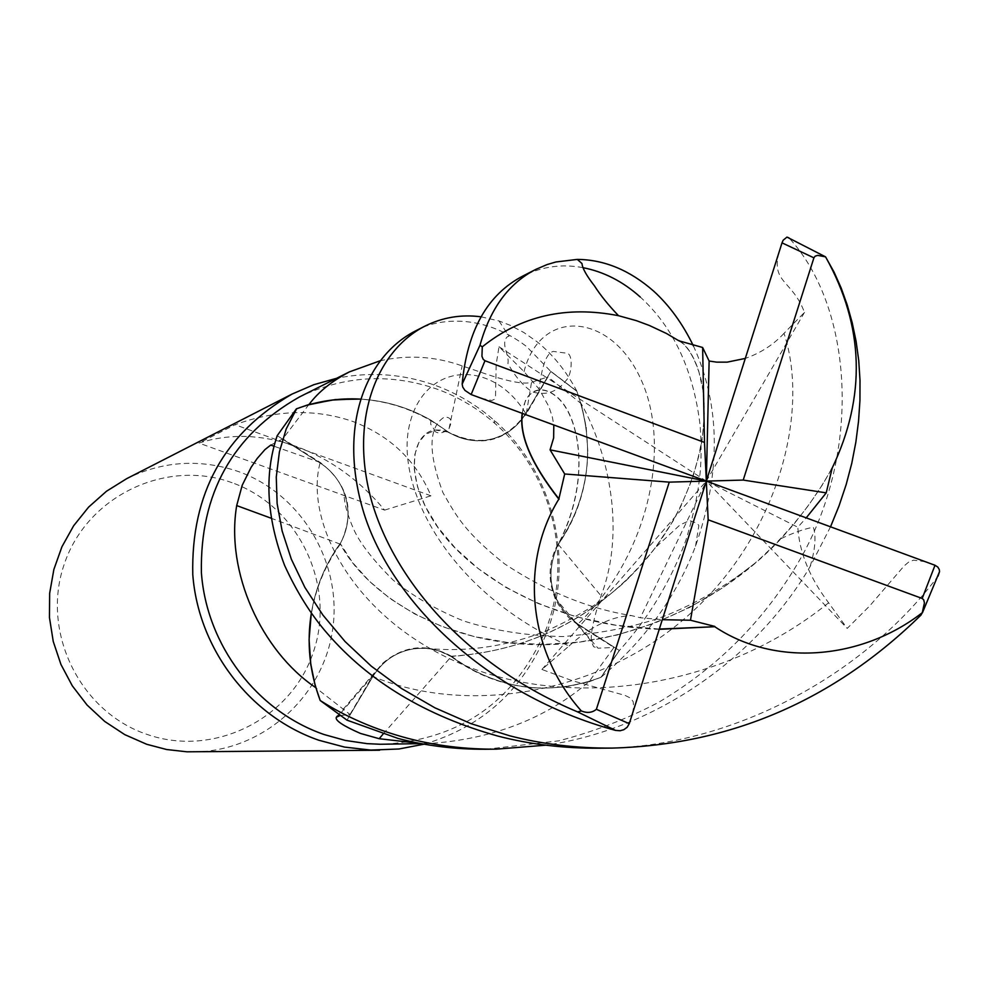 <?xml version="1.0" encoding="UTF-8"?>
<svg xmlns="http://www.w3.org/2000/svg" width="989" height="989" viewBox="0 0 989 989"><rect width="100%" height="100%" fill="white"/><g stroke="black" fill="none" stroke-linecap="round" stroke-linejoin="round"><path stroke-width="0.74" stroke-dasharray="4.95 3.71" d="M525.851 413.637C505.713 441.267 480.036 447.498 448.833 432.354L448.808 432.341C459.786 438.906 471.493 441.626 483.942 440.488C502.103 438.201 516.06 429.238 525.827 413.612L550.824 371.468L525.827 413.612C516.06 429.238 502.103 438.201 483.942 440.488C471.493 441.626 459.786 438.906 448.808 432.341L430.932 420.201C409.026 407.691 385.549 400.656 360.478 399.099C385.525 400.644 409.013 407.678 430.932 420.201C409.038 407.678 385.549 400.644 360.478 399.086M831.947 468.044C813.267 502.857 787.504 534.653 754.644 563.446L723.515 587.281L689.79 607.37L654.013 623.429L617.012 635.037L579.579 642.059L543.085 644.457L507.703 642.541L473.966 636.496L442.713 626.816L414.527 613.86L389.963 598.506L369.256 581.112L352.591 562.568L340.29 543.616C349.129 527.211 350.378 510.139 344.011 492.374C339.14 479.986 331.154 470.183 320.065 462.976L277.303 435.753L296.626 408.766L277.303 435.753L320.065 462.976C331.154 470.183 339.14 479.986 344.011 492.374C350.378 510.139 349.129 527.211 340.29 543.616L340.08 543.616C325.233 564.385 315.639 587.565 311.325 613.155C315.639 587.565 325.233 564.385 340.08 543.616L340.055 543.567C325.196 564.336 315.615 587.515 311.3 613.118M680.519 341.551C687.627 346.335 693.685 356.139 698.716 370.962L702.919 390.161L704.391 412.784L702.4 437.904L700.125 451.33L692.387 478.75L680.655 506.788L673.249 520.721L655.423 547.585C602.894 614.144 534.777 650.441 451.058 656.473C498.221 689.741 548.141 696.701 600.817 677.366C548.178 696.713 498.258 689.741 451.058 656.473L442.59 652.085L433.59 649.39L426.135 648.327L415.652 648.537C397.232 651.083 382.99 660.392 372.915 676.476L347.052 720.041L320.127 700.261L347.052 720.041L372.915 676.476C382.99 660.392 397.232 651.083 415.652 648.537L426.135 648.327L433.59 649.39L442.59 652.097L450.984 656.473C478.849 677.119 509.694 687.714 543.517 688.245L566.45 686.786L588.838 681.866C545.743 718.607 492.646 739.142 429.56 743.493L420.325 743.456M384.536 744.235C461.072 739.104 514.762 701.152 545.619 630.389C573.657 559.811 552.282 472.841 494.735 423.304C477.885 408.556 459.032 397.294 438.176 389.53C390.865 372.878 344.543 375.4 299.234 397.071M339.919 715.603L350.007 714.454L315.961 687.899M270.739 445.075L282.78 438.869L308.679 404.81M379.887 360.874C407.542 354.581 434.975 356.25 462.16 365.893L479.517 371.777C506.405 381.235 523.75 384.758 531.526 382.347L547.98 376.858L526.247 413.934L531.526 382.347M424.17 744.161C482.397 726.828 523.193 689.827 546.558 633.17C575.351 560.652 553.395 471.32 494.277 420.412C476.958 405.255 457.598 393.684 436.174 385.698C403.66 373.891 370.492 371.419 336.668 378.28M193.819 751.912C261.689 751.479 322.204 698.11 332.415 631.106C343.134 564.175 302.251 494.352 238.646 471.629C200.421 458.562 163.098 460.899 126.679 478.664M384.597 510.114L430.981 495.823C416.023 460.528 390.173 435.815 353.432 421.697C316.084 408.642 276.623 409.656 235.085 424.714L199.012 443.084C229.732 433.182 262.209 434.319 296.44 446.484C330.549 459.18 359.934 480.382 384.597 510.114L199.012 443.084M232.106 482.743C166.177 458.389 87.131 495.946 64.347 563.915C40.561 631.538 79.812 712.006 147.213 734.456C214.292 757.92 291.903 718.521 313.562 651.467C336.198 584.734 298.381 506.121 232.106 482.743M270.702 518.063L340.265 544.148C355.36 511.746 348.721 484.536 320.349 462.531L282.78 438.869M340.265 544.148C320.115 572.458 309.73 604.291 309.087 639.66M320.065 462.939C331.167 470.146 339.14 479.949 344.024 492.337C350.366 510.064 349.117 527.149 340.265 543.579L340.055 543.567M383.077 734.098L451.54 656.263C426.988 642.937 403.982 645.322 382.52 663.421L372.457 676.167L350.007 714.454M451.54 656.263C479.208 676.872 509.867 687.528 543.517 688.245L566.648 686.626L589.172 681.508L613.984 647.449L577.625 624.541L598.011 648.215L613.984 647.449M588.838 681.866L600.817 677.366L619.262 650.441L577.935 624.096C550.762 602.845 544.135 576.34 558.031 544.58L558.192 544.642C577.65 516.579 587.503 485.228 587.763 450.576L586.18 426.976L581.297 403.796C605.614 447.04 627.446 526.531 601.065 595.885C593.82 617.717 590.594 632.911 591.373 641.465L593.585 646.695L598.011 648.215M372.865 676.451C385.525 656.894 403.252 647.511 426.049 648.314L438.955 650.824L450.984 656.473M581.297 403.796L586.032 426.778L587.763 450.576C587.33 485.043 577.415 516.209 557.994 544.074L601.065 595.885M557.994 544.074C548.66 561.196 547.597 578.998 554.804 597.467L558.266 604.415L564.2 612.834L569.528 618.385L577.625 624.541M522.39 413.464L522.662 411.103C524.121 401.67 527.644 395.353 533.219 392.139C540.229 388.343 547.881 389.777 556.164 396.478C579.826 415.256 591.645 480.481 558.031 544.58L558.031 544.58C544.123 576.34 550.762 602.845 577.935 624.096L619.262 650.441L577.897 624.133C550.712 602.931 544.086 576.426 557.994 544.642M355.57 398.876C389.839 400.285 420.733 411.436 448.277 432.341L462.16 365.893M448.277 432.341C479.764 448.19 505.762 442.046 526.247 413.934M481.037 316.814L499 320.955L510.225 325.307L523.898 332.551L537.101 341.786C553.012 354.692 566.24 371.122 576.797 391.063L576.884 391.323C595.798 446.014 589.58 497.108 558.229 544.58C589.58 497.146 595.798 446.051 576.884 391.31L580.951 403.45L547.98 376.858M448.833 432.354L430.932 420.189L448.808 432.341L442.194 430.215L435.889 429.98L425.196 434.542L418.78 442.652L414.824 454.52L414.304 469.491L417.618 487.07L425.381 506.628L437.929 527.285L455.484 548.302L478.169 568.551L505.898 587.417L538.313 603.574L575.239 616.555L615.85 625.209L659.366 629.066M632.589 713.403L633.615 706.851L633.183 701.683L630.5 698.061L625.097 695.415L572.223 680.692L541.923 669.466L569.046 646.015C444.753 590.421 393.585 482.879 410.114 422.427C426.012 361.319 492.955 359.056 525.827 413.612L550.824 371.481L576.884 391.323L550.824 371.468L526.457 346.434C480.394 311.312 434.208 319.422 414.638 331.377M831.316 469.651L822.341 484.919L808.854 504.909L793.635 524.504L781.125 538.572C715.344 608.977 613.588 650.094 523.824 644.173C433.565 638.634 364.545 590.445 340.08 543.616L340.265 543.579M522.18 413.377L525.382 400.743L528.583 395.761L532.626 392.2C539.635 388.059 547.424 389.357 555.991 396.082C580.308 414.861 591.533 481.544 558.229 544.58L558.192 544.642M678.862 340.785C686.613 345.062 693.227 355.249 698.679 371.357C714.466 417.074 698.234 507.246 633.541 573.014C583.028 623.898 522.192 651.64 451.058 656.263L450.984 656.263M430.981 495.823L235.085 424.714M582.978 267.673C562.185 263.704 542.182 266.474 522.934 275.993M485.982 749.242L558.6 740.86C593.338 731.872 626.569 719.09 658.303 702.511C720.412 665.807 768.972 615.776 803.995 552.394C862.791 442.602 850.416 304.674 789.21 238.151L788.987 237.916M830.537 526.778L810.078 566.623C756.251 658.835 653.692 729.894 545.879 745.174M925.531 561.715L913.564 560.17L908.842 561.925L904.144 565.906L869.801 605.8L847.227 628.398L828.609 602.796C809.657 577.7 799.396 552.517 797.826 527.236L806.233 517.84M598.852 748.216C722.291 748.883 858.217 681.94 937.523 576.871L938.054 576.117M828.609 602.796C719.807 690.866 566.561 709.954 459.292 663.087C351.676 616.951 304.513 520.375 320.065 462.976L277.192 435.692M481.161 398.295L491.83 400.471L494.438 399.296L495.526 396.193L496.169 364.409L499.012 346.731L524.022 371.641L539.153 389.122L548.808 406.442L552.332 416.938L553.803 425.01M693.4 345.89C720.524 405.465 721.241 472.248 695.527 546.225C676.513 596.293 645.026 639.982 601.052 677.267L619.374 650.502C648.599 618.026 670.789 581.26 685.933 540.179C702.759 484.659 702.079 455.991 700.088 425.085C693.363 369.886 673.398 327.174 640.192 296.96M569.046 646.015C590.631 626.494 611.375 616.345 631.266 615.554L640.34 617.754L662.333 619.695M659.28 629.313C554.817 626.235 472.507 577.316 437.422 526.914C402.251 476.401 412.252 433.726 434.505 429.955L448.808 432.131M778.813 252.776C771.309 283.138 792.177 279.838 804.477 312.413L784.017 333.342C810.115 412.24 777.997 536.075 688.863 614.874C600.657 694.167 467.772 716.024 372.915 676.476L346.991 720.153M784.017 333.342C773.522 344.704 760.603 353.061 745.273 358.426M541.923 669.466L706.331 481.099L797.826 527.236M804.477 312.413L706.331 481.099L640.34 617.754M576.797 391.063L550.885 371.37M601.052 677.267L619.374 650.502M499.012 346.731L706.331 481.099L847.227 628.398M320.349 462.531L273.768 446.138M372.457 676.167L338.461 715.776M524.022 371.641C540.365 307.134 610.225 312.697 640.316 378.033C671.135 442.615 651.776 552.146 577.935 624.096L577.897 624.133M825.877 257.276L789.21 238.151M920.969 615.109L937.523 576.871M337.323 716.061L382.52 663.421M554.804 597.467L591.373 641.465M754.644 563.446C726.161 586.094 695.638 603.834 663.075 616.666C635.494 626.643 602.103 633.281 562.865 636.57C526.989 635.865 493.82 630.636 463.371 620.869C436.619 609.929 413.241 596.367 393.251 580.197C373.842 560.837 360.96 544.506 354.594 531.217C347.436 515.566 343.912 502.622 344.011 492.374L344.011 492.337M430.932 420.201L430.648 424.133L434.505 429.955M426.049 648.314L426.135 648.327C467.265 652.381 507.777 646.386 547.659 630.339C586.23 612.636 614.861 593.524 633.541 573.014M494.735 423.304L494.277 420.412M545.619 630.389L546.558 633.17M429.56 743.493L421.24 743.629M781.125 538.572C792.857 533.022 803.278 529.288 812.402 527.36L813.354 527.186C816.308 536.409 815.22 549.55 810.09 566.623M533.219 392.139C546.521 395.674 557.524 391.755 566.202 380.357C572.26 374.374 573.126 353.555 566.784 353.221L553.296 351.429C546.62 352.962 541.898 365.534 539.153 389.122M499 320.955L509.014 336.248L507.357 336.717C500.199 343.826 509.792 355.323 507.913 363.458C514.91 376.302 523.144 385.883 532.626 392.2M433.837 430.326C437.336 434.122 442.268 433.763 448.635 429.263C452.764 420.993 451.318 416.938 444.296 417.111C428.422 427.087 427.965 452.27 442.924 492.621C456.671 516.555 464.509 531.81 504.526 563.817C546.287 591.471 588.529 608.717 631.266 615.566M695.527 546.225L698.827 525.789C699.025 523.7 687.961 518.99 687.862 521.351L680.049 524.875L655.423 547.585"/><path stroke-width="1.48" d="M659.366 629.066L714.763 626.717C775.586 667.414 861.938 659.576 922.267 612.698L920.969 615.109C833.739 700.447 730.809 744.766 612.179 748.092C576.661 748.339 542.491 744.235 509.669 735.791L471.024 723.664L434.876 707.803L401.497 688.492L371.295 666.178L345.025 641.502L322.871 615.034L304.884 587.417L291.322 559.168L282.125 530.969L277.118 503.512L276.265 477.081L279.405 451.899L286.217 428.929L296.626 408.766C317.222 401.126 338.51 397.899 360.478 399.099C338.522 397.899 317.246 401.126 296.626 408.766L309.038 404.439C318.384 391.953 331.847 381.099 349.451 371.864L379.887 360.874M545.879 745.174L496.305 749.155C465.634 749.39 435.964 745.731 407.283 738.19C375.091 729.548 346.063 716.988 320.226 700.521L320.127 700.261C309.557 671.988 306.615 642.949 311.325 613.155C306.615 642.937 309.557 671.976 320.127 700.261L315.961 687.899M349.451 371.852L299.234 397.071C232.551 435.049 199.939 493.585 201.397 572.693C206.627 645.322 256.93 711.326 324.095 734.53L345.334 740.44L367.043 743.641L380.172 744.26L421.24 743.629M383.077 734.098L379.183 738.709L360.416 733.418C342.911 725.741 334.875 720.351 336.334 717.248L339.919 715.603M315.59 687.54L310.769 664.039L309.087 639.66L310.62 663.829L315.59 687.54C261.43 651.034 225.492 572.26 236.692 505.577L242.206 485.265L251.144 467.29L257.189 458.476L264.99 449.562L270.739 445.075L273.768 446.138M336.668 378.28L313.884 384.672L292.114 394.042C224.07 433.417 190.964 493.622 192.781 574.634C198.406 649.031 250.056 716.506 318.891 740.254L344.555 747.091L370.838 750.082L398.926 748.994L424.17 744.161M292.114 394.042L126.679 478.664L106.478 491.249L88.627 507.097L73.643 525.765L61.936 546.756L53.863 569.479L49.66 593.289L49.45 617.519L53.245 641.465L60.947 664.46L72.321 685.847L87.057 705.021L104.71 721.438L124.787 734.642L146.718 744.284L166.609 749.514L186.983 751.813L379.628 750.218M270.702 518.063L236.692 505.577M311.3 613.118L309.087 639.66M420.325 743.456L379.183 738.709M360.478 399.086L335.444 399.544L309.038 404.439M355.57 398.876L331.896 400.063L308.692 404.798M320.226 700.521L346.991 720.153L397.937 738.4C425.814 745.793 455.076 749.415 485.723 749.254L485.982 749.242M296.379 408.865L277.192 435.692C264.075 474.547 266.536 517.766 284.572 565.325C296.799 592.114 311.028 614.812 327.26 633.417C368.946 681.656 425.802 715.875 497.826 736.063C529.943 744.358 563.619 748.413 598.852 748.216L612.179 748.092M640.192 296.96C622.847 281.457 603.772 271.703 582.978 267.673M745.273 358.426L727.15 362.147L716.666 362.147L709.125 361.034L702.635 347.485L678.862 340.785L666.425 333.466L649.402 325.492L636.323 320.634L618.521 315.701C566.301 305.44 520.894 315.825 482.273 346.842L479.986 345.26C490.247 308.444 508.865 283.163 535.828 269.391L522.934 275.993C487.453 294.45 467.191 330.487 462.16 384.115L462.765 387.119L464.966 390.42L471.147 394.549L706.331 481.099L743.221 480.073L813.91 257.832L815.121 256.188L817.718 255.372L825.568 256.856L834.086 272.148L841.182 288.046L847.214 304.921L852.197 322.723L856.091 341.267L858.736 360.503L860.01 380.332L859.936 400.582L858.539 421.215L855.856 442.145L851.789 463.26L846.176 484.548L839.068 505.787L830.537 526.778M535.828 269.391L547.078 264.57L555.855 261.986L577.292 259.402C604.366 259.65 629.82 270.22 653.63 291.1C669.442 305.502 682.694 323.762 693.4 345.89M788.987 237.916L786.984 237.088L783.127 240.253L782.015 242.861L706.331 481.099L669.256 482.138L564.694 473.978L558.822 499.124C518.557 564.484 529.35 653 581.347 710.967L577.601 711.895C468.378 666.104 395.513 582.805 371.815 501.782C348.857 420.894 376.253 351.058 424.726 326.222L414.638 331.377C365.93 356.794 337.187 426.333 364.026 513.551C391.187 600.212 484.82 694.76 615.541 730.401L620.103 730.747L623.824 729.697L627.137 727.286L629.264 723.676L706.331 481.099L704.502 442.454L484.969 360.738L483.188 359.316L481.94 356.275L482.286 346.842M424.726 326.222C442.454 317.358 461.22 314.23 481.037 316.814M806.233 517.84L826.223 492.856L832.182 468.069C866.315 396.478 864.188 326.209 825.79 257.251M832.182 468.069L831.316 469.651M938.054 576.117L939.55 571.593L939.241 569.441L937.757 567.006L935.001 565.263L706.331 481.099L709.125 361.034M559.131 499.124C531.489 463.903 519.237 435.345 522.39 413.464M553.803 425.01L553.642 437.942L550.069 449.847L564.682 473.978M558.822 499.124C531.291 463.965 519.077 435.383 522.18 413.377M662.333 619.695L690.47 620.227L714.8 626.42M714.775 626.717L659.28 629.313M678.837 340.513L680.519 341.551M826.223 492.856L743.221 480.073M669.256 482.138L596.379 709.298C592.25 712.76 587.243 713.316 581.347 710.967M702.635 347.498L704.502 442.454M550.069 449.847L706.331 481.099L708.161 519.794L690.47 620.227M708.161 519.794L922.181 598.469L923.738 599.878L924.418 602.969L922.267 612.698M479.986 345.26L462.16 384.115M577.601 711.895L615.541 730.401M813.91 257.832L782.015 242.861M596.379 709.298L629.264 723.676M484.969 360.738L471.147 394.549M922.181 598.469L935.001 565.263M336.334 717.248L337.323 716.061M825.568 256.856L786.984 237.088M577.292 259.39L581.989 263.531C582.373 268.242 586.526 275.671 594.426 285.821C600.471 295.303 608.507 305.255 618.521 315.701M485.71 749.254L496.305 749.155M939.55 571.593L922.453 612.723"/></g></svg>
